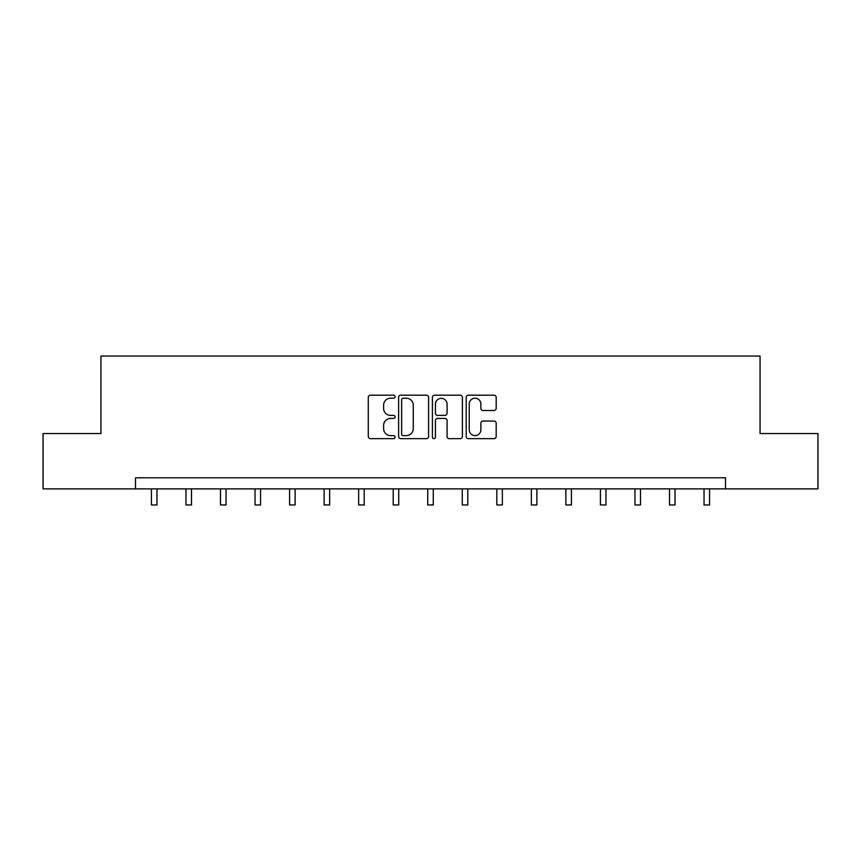 <?xml version="1.0" encoding="UTF-8"?>
<svg xmlns="http://www.w3.org/2000/svg" width="861" height="861" viewBox="0 0 861 861"><rect width="100%" height="100%" fill="white"/><g stroke="black" fill="none" stroke-linecap="round" stroke-linejoin="round"><path stroke-width="1.29" d="M395.081 396.706A1.518 1.518 0 0 0 393.552 395.188L370.467 395.188A2.174 2.174 0 0 0 368.293 397.362L368.293 436.473A2.174 2.174 0 0 0 370.467 438.647L393.552 438.647A1.518 1.518 0 0 0 395.081 437.13A1.518 1.518 0 0 0 393.552 435.601L390.571 435.601A6.953 6.953 0 0 1 383.619 428.649L383.619 425.388A6.953 6.953 0 0 1 390.571 418.435L393.552 418.435A1.518 1.518 0 0 0 395.081 416.918A1.518 1.518 0 0 0 393.552 415.4L390.571 415.4A6.953 6.953 0 0 1 383.619 408.437L383.619 405.187A6.953 6.953 0 0 1 390.571 398.223L393.552 398.223A1.518 1.518 0 0 0 395.081 396.706M494.01 410.503A2.174 2.174 0 0 0 496.184 408.329L496.184 397.362A2.174 2.174 0 0 0 494.01 395.188L468.362 395.188A2.174 2.174 0 0 0 466.199 397.362L466.199 436.473A2.174 2.174 0 0 0 468.362 438.647L494.01 438.647A2.174 2.174 0 0 0 496.184 436.473L496.184 423.225A2.174 2.174 0 0 0 494.01 421.051L483.032 421.051A2.174 2.174 0 0 0 480.868 423.225L480.868 429.79A5.812 5.812 0 0 1 475.046 435.601A5.812 5.812 0 0 1 469.234 429.79L469.234 404.046A5.812 5.812 0 0 1 475.046 398.223A5.812 5.812 0 0 1 480.868 404.046L480.868 408.329A2.174 2.174 0 0 0 483.032 410.503L494.01 410.503M135.489 488.876L43.05 488.876L43.05 433.524L100.941 433.524L100.941 356.034L760.059 356.034L760.059 433.524L817.95 433.524L817.95 488.876L725.511 488.876L725.511 477.801L135.489 477.801L135.489 488.876L725.511 488.876M428.595 397.362A2.174 2.174 0 0 0 426.421 395.188L400.785 395.188A2.174 2.174 0 0 0 398.611 397.362L398.611 436.473A2.174 2.174 0 0 0 400.785 438.647L426.421 438.647A2.174 2.174 0 0 0 428.595 436.473L428.595 397.362M434.579 395.188L460.215 395.188A2.174 2.174 0 0 1 462.389 397.362L462.389 436.473A2.174 2.174 0 0 1 460.215 438.647L449.248 438.647A2.174 2.174 0 0 1 447.074 436.473L447.074 420.609A2.174 2.174 0 0 0 444.9 418.435L437.614 418.435A2.174 2.174 0 0 0 435.44 420.609L435.44 437.13A1.518 1.518 0 0 1 433.922 438.647A1.518 1.518 0 0 1 432.405 437.13L432.405 397.362A2.174 2.174 0 0 1 434.579 395.188M403.174 398.223A1.518 1.518 0 0 0 401.646 399.752L401.646 434.084A1.518 1.518 0 0 0 403.174 435.601L406.327 435.601A6.953 6.953 0 0 0 413.28 428.649L413.28 405.187A6.953 6.953 0 0 0 406.327 398.223L403.174 398.223M447.074 404.153A5.812 5.812 0 0 0 441.262 398.342A5.812 5.812 0 0 0 435.44 404.153L435.44 413.226A2.174 2.174 0 0 0 437.614 415.4L444.9 415.4A2.174 2.174 0 0 0 447.074 413.226L447.074 404.153M151.428 488.876L151.428 504.966L156.96 504.966L156.96 488.876M185.965 488.876L185.965 504.966L191.497 504.966L191.497 488.876M220.502 488.876L220.502 504.966L226.034 504.966L226.034 488.876M255.039 488.876L255.039 504.966L260.571 504.966L260.571 488.876M289.576 488.876L289.576 504.966L295.119 504.966L295.119 488.876M324.113 488.876L324.113 504.966L329.655 504.966L329.655 488.876M358.66 488.876L358.66 504.966L364.192 504.966L364.192 488.876M393.197 488.876L393.197 504.966L398.729 504.966L398.729 488.876M427.734 488.876L427.734 504.966L433.266 504.966L433.266 488.876M462.271 488.876L462.271 504.966L467.803 504.966L467.803 488.876M496.808 488.876L496.808 504.966L502.34 504.966L502.34 488.876M531.345 488.876L531.345 504.966L536.887 504.966L536.887 488.876M565.881 488.876L565.881 504.966L571.424 504.966L571.424 488.876M600.429 488.876L600.429 504.966L605.961 504.966L605.961 488.876M634.966 488.876L634.966 504.966L640.498 504.966L640.498 488.876M669.503 488.876L669.503 504.966L675.035 504.966L675.035 488.876M704.04 488.876L704.04 504.966L709.572 504.966L709.572 488.876"/></g></svg>
